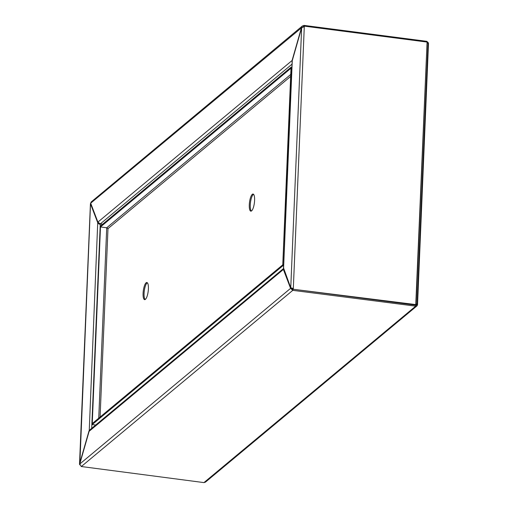 <?xml version="1.0" encoding="UTF-8"?>
<svg xmlns="http://www.w3.org/2000/svg" width="508" height="508" viewBox="0 0 508 508"><rect width="100%" height="100%" fill="white"/><g stroke="black" fill="none" stroke-linecap="round" stroke-linejoin="round"><path stroke-width="0.76" d="M417.093 304.032L416.103 303.905L427.038 43.059L428.022 43.186L417.093 304.032M91.688 428.701L88.995 430.962L79.629 463.683L79.75 464.871M90.818 203.511L90.437 203.651L97.727 222.695L98.762 223.844L100.247 224.409L100.267 223.939L99.943 224.352M98.768 223.139L99.155 224.072M100.273 223.793L102.597 224.244L100.267 223.939L97.892 222.104L90.691 203.187L91.11 202.038L302.387 25.997L301.517 27.521L292.151 60.242L292.132 61.874M89.23 430.994L97.727 222.695L98.349 222.777M79.851 463.715L90.526 203.778L90.938 203.835M292.221 62.059L292.278 60.585L301.644 27.864L304.292 26.594L293.319 288.487L290.754 287.769L283.585 268.072M303.987 26.575L304.311 26.13L427.082 42.069L415.747 305.162L416.452 304.559L415.747 305.162L417.525 304.813L292.983 289.223L415.747 305.162L292.983 289.223L293.002 288.754L290.754 287.769L301.644 27.864M304.311 26.13L304.292 26.594M293.3 288.957L293.319 288.487L293.002 288.754M427.082 42.069L428.371 43.847M427.666 62.909L427.26 72.555M418.37 284.69L417.976 294.348M303.771 26.581L304.038 25.4L302.387 25.997M303.886 25.527L303.848 26.518L303.212 26.676M304.038 25.4L426.803 41.338L428.339 42.793M97.892 222.104L292.373 60.274M90.691 203.187L301.822 27.559M283.801 269.5L283.381 269.443L290.582 288.36L292.786 290.341L81.331 466.535L79.762 464.026L89.129 431.305L90.221 429.59L283.483 268.567L283.381 269.443L89.129 431.305M291.408 288.068L292.83 289.344L292.786 290.341L415.703 306.153L417.024 305.835L417.449 304.895M81.185 466.509L203.943 482.6L205.448 482.13L417.024 305.835M292.938 290.214L292.83 289.344M291.567 288.493L290.582 288.36L79.762 464.026M250.273 204.934A8.63 2.457 97.4 0 1 253.524 194.278A8.63 2.457 -82.6 0 0 250.273 204.934A8.63 2.457 -82.6 0 0 251.346 211.042A8.63 2.457 97.4 0 1 250.273 204.934M249.288 204.807A8.63 2.457 97.4 0 1 253.054 194.037A8.63 2.457 97.4 0 1 254.597 200.381A8.63 2.457 97.4 0 1 250.831 211.157A8.63 2.457 97.4 0 1 249.288 204.807M144.075 293.427A8.63 2.457 97.4 0 1 147.326 282.766A8.63 2.457 -82.6 0 0 144.075 293.427A8.63 2.457 -82.6 0 0 145.148 299.529A8.63 2.457 97.4 0 1 144.075 293.427M143.091 293.294A8.63 2.457 97.4 0 1 146.856 282.524A8.63 2.457 97.4 0 1 148.399 288.874A8.63 2.457 97.4 0 1 144.634 299.644A8.63 2.457 97.4 0 1 143.091 293.294M100.082 417.055L107.982 228.632L106.718 227.774L107.944 228.498M91.923 423.85L100.482 226.968L92.227 423.894M290.741 74.441L106.718 227.774L100.482 226.968M100.527 225.971L291.046 67.221L282.766 264.839L92.24 423.589L92.202 424.58L282.721 265.836L282.759 264.839L283.623 264.954L282.766 264.839L291.319 67.951L100.482 226.962L100.527 225.971M98.743 418.173L106.718 227.774L100.482 226.962M291.903 67.335L291.046 67.221M95.694 425.037L92.202 424.58M283.578 265.944L282.721 265.836M283.635 264.643L283.083 264.573M291.878 68.028L291.319 67.951M91.7 428.365L100.247 224.409M292.278 60.585L283.553 268.853M100.419 223.812L292.036 64.148M426.771 42.031L426.803 41.338M415.747 305.162L415.703 306.153L203.943 482.6M107.982 228.632L290.659 76.416M90.437 203.651L79.515 464.147M283.477 268.434L292.157 61.341M417.525 304.813L428.485 43.383"/></g></svg>
